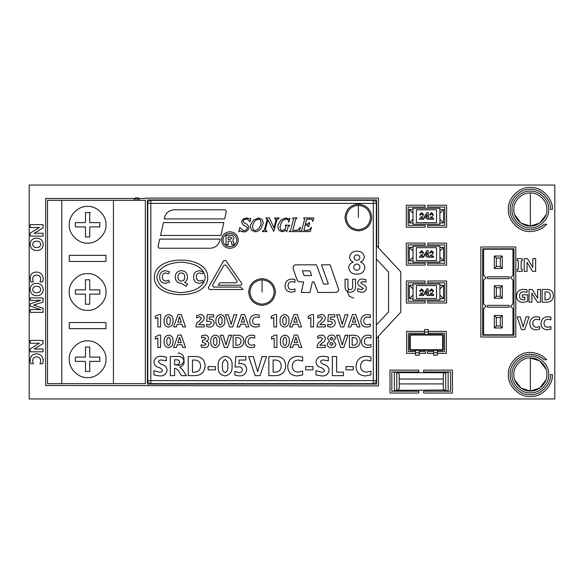 <?xml version="1.0" encoding="UTF-8"?>
<svg xmlns="http://www.w3.org/2000/svg" width="584" height="584" viewBox="0 0 584 584"><rect width="100%" height="100%" fill="white"/><g stroke="black" fill="none" stroke-linecap="round" stroke-linejoin="round"><path stroke-width="0.88" d="M353.648 298.11L349.327 296.322L347.538 292L348.451 288.781L347.538 292L349.327 296.322L353.648 298.11M178.062 353.116C185.938 352.78 185.938 365.672 178.062 365.343M205.239 277.385C203.977 268.275 195.91 263.187 181.04 262.121C166.163 263.187 158.096 268.275 156.833 277.385C158.096 286.488 166.163 291.577 181.04 292.65C195.91 291.577 203.977 286.488 205.239 277.385M154.395 277.385C153.585 300.424 208.495 300.424 207.685 277.385C208.495 254.339 153.585 254.339 154.395 277.385M330.873 292.474L336.603 292.299L338.216 291.124L338.72 289.591L330.121 264.778L321.499 264.8L328.339 283.868L327.704 284.072L323.536 284.043L316.477 264.815L295.117 264.851L293.285 266.187L293.183 269.1L297.475 280.824L298.709 281.671L303.622 281.984L301.264 292.46L309.973 292.46L312.345 281.955L314.002 281.868L317.995 292.453L330.873 292.474M544.135 359.781C540.229 356.225 535.63 354.415 530.352 354.342C535.63 354.415 540.229 356.225 544.135 359.781L546.697 359.781C542.273 355.057 536.827 352.627 530.352 352.502C519.468 351.524 507.365 363.62 508.35 374.505C507.365 385.396 519.468 397.492 530.352 396.507C541.237 397.492 553.34 385.396 552.354 374.505L550.522 374.505C551.42 384.484 540.331 395.58 530.352 394.674C540.331 395.58 551.42 384.484 550.522 374.505M530.352 352.502C519.468 351.524 507.365 363.62 508.35 374.505C507.365 385.396 519.468 397.492 530.352 396.507M530.352 354.342C520.373 353.437 509.284 364.526 510.182 374.505C509.284 384.484 520.373 395.58 530.352 394.674M530.352 231.498C536.827 231.373 542.273 228.943 546.697 224.219L544.135 224.219C540.229 227.775 535.63 229.585 530.352 229.658C520.373 230.563 509.284 219.474 510.182 209.495C509.284 199.516 520.373 188.42 530.352 189.326C540.331 188.42 551.42 199.516 550.522 209.495L552.354 209.495C553.34 198.604 541.237 186.508 530.352 187.493C519.468 186.508 507.365 198.604 508.35 209.495C507.365 220.38 519.468 232.476 530.352 231.498C519.468 232.476 507.365 220.38 508.35 209.495C507.365 198.604 519.468 186.508 530.352 187.493M530.352 189.326C540.331 188.42 551.42 199.516 550.522 209.495M87.607 371.453L89.746 371.453L89.746 361.365L99.828 361.365L99.828 357.087L89.746 357.087L89.746 347.005L85.468 347.005L85.468 357.087L75.387 357.087L75.387 361.365L85.468 361.365L85.468 371.453L87.607 371.453L85.468 371.453L85.468 361.365L75.387 361.365L75.387 357.087L85.468 357.087L85.468 347.005M87.607 377.563C96.681 378.381 106.763 368.3 105.945 359.226C106.763 350.159 96.681 340.07 87.607 340.895C78.533 340.07 68.452 350.159 69.27 359.226C68.452 368.3 78.533 378.381 87.607 377.563C96.681 378.381 106.763 368.3 105.945 359.226C106.763 350.159 96.681 340.07 87.607 340.895C78.533 340.07 68.452 350.159 69.27 359.226C68.452 368.3 78.533 378.381 87.607 377.563M87.607 236.994L89.746 236.994L89.746 226.913L99.828 226.913L99.828 222.635L89.746 222.635L89.746 212.547L85.468 212.547L85.468 222.635L75.387 222.635L75.387 226.913L85.468 226.913L85.468 236.994L87.607 236.994L85.468 236.994L85.468 226.913L75.387 226.913L75.387 222.635L85.468 222.635L85.468 212.547M87.607 243.105C96.681 243.929 106.763 233.841 105.945 224.774C106.763 215.7 96.681 205.619 87.607 206.437C78.533 205.619 68.452 215.7 69.27 224.774C68.452 233.841 78.533 243.929 87.607 243.105C96.681 243.929 106.763 233.841 105.945 224.774C106.763 215.7 96.681 205.619 87.607 206.437C78.533 205.619 68.452 215.7 69.27 224.774C68.452 233.841 78.533 243.929 87.607 243.105M87.607 304.22L89.746 304.22L89.746 294.139L99.828 294.139L99.828 289.861L89.746 289.861L89.746 279.78L85.468 279.78L85.468 289.861L75.387 289.861L75.387 294.139L85.468 294.139L85.468 304.22L87.607 304.22L85.468 304.22L85.468 294.139L75.387 294.139L75.387 289.861L85.468 289.861L85.468 279.78M87.607 310.338C96.681 311.155 106.763 301.074 105.945 292C106.763 282.926 96.681 272.845 87.607 273.662C78.533 272.845 68.452 282.926 69.27 292C68.452 301.074 78.533 311.155 87.607 310.338C96.681 311.155 106.763 301.074 105.945 292C106.763 282.926 96.681 272.845 87.607 273.662C78.533 272.845 68.452 282.926 69.27 292C68.452 301.074 78.533 311.155 87.607 310.338M545.916 369.015L539.653 360.875L530.352 358.007C538.521 357.269 547.595 366.343 546.858 374.505C547.595 382.673 538.521 391.747 530.352 391.01L539.653 388.141L545.916 380.001M514.796 214.985L521.059 223.124L530.352 225.993C522.191 226.731 513.117 217.657 513.854 209.495C513.117 201.327 522.191 192.253 530.352 192.99C538.521 192.253 547.595 201.327 546.858 209.495C547.595 217.657 538.521 226.731 530.352 225.993L539.653 223.124L545.916 214.985M530.352 227.826C539.426 228.651 549.507 218.562 548.69 209.495C549.507 200.422 539.426 190.34 530.352 191.158C521.286 190.34 511.197 200.422 512.022 209.495C511.197 218.562 521.286 228.651 530.352 227.826M530.352 392.842C539.426 393.66 549.507 383.579 548.69 374.505C549.507 365.438 539.426 355.349 530.352 356.174C521.286 355.349 511.197 365.438 512.022 374.505C511.197 383.579 521.286 393.66 530.352 392.842M32.646 278.889L33.317 281.955L30.799 281.955L30.127 278.32C30.331 274.341 32.419 272.246 36.405 272.042C40.661 272.305 42.939 274.568 43.231 278.816L42.727 281.955L40.033 281.955L40.705 279.05C40.53 276.509 39.164 275.181 36.602 275.064C34.127 275.166 32.806 276.436 32.646 278.889C32.806 276.436 34.127 275.166 36.602 275.064M43.231 289.657C42.887 293.555 40.734 295.577 36.77 295.73C32.689 295.562 30.47 293.475 30.127 289.452C30.441 285.554 32.573 283.495 36.515 283.298C40.654 283.459 42.887 285.583 43.231 289.657C42.887 293.555 40.734 295.577 36.77 295.73C32.689 295.562 30.47 293.475 30.127 289.452C30.441 285.554 32.573 283.495 36.515 283.298C40.654 283.459 42.887 285.583 43.231 289.657M537.623 289.467L540.477 289.467L540.477 302.235L537.455 302.235L531.871 293.153L531.907 302.235L529.053 302.235L529.053 289.467L532.243 289.467L537.652 298.285L537.623 289.467M522.351 294.847L527.724 294.847L527.724 301.278L523.089 302.402C518.935 302.278 516.731 300.161 516.468 296.051C516.811 291.752 519.161 289.496 523.505 289.299L527.053 289.803L527.053 292.328L523.483 291.825C520.95 292.007 519.621 293.372 519.497 295.92C519.548 298.395 520.789 299.716 523.235 299.884L524.87 299.599L524.87 297.198L522.351 297.198L522.351 294.847M376.337 338.45L400.785 312.17L400.785 271.83L376.337 245.55M378.534 336.092L378.534 385.9L45.698 385.506L45.698 198.494L134.437 198.494L45.698 198.494M145.569 198.494L139.094 198.494L145.569 198.494L145.569 198.1L378.534 198.1L378.534 247.908M427.802 243.105L446.621 243.105L446.621 265.107L427.736 265.107L427.736 263.274L444.789 263.274L444.789 244.937L427.802 244.937L427.802 243.105M408.121 207.043L408.121 225.38L425.174 225.38L425.174 227.22L406.289 227.22L406.289 205.21L425.108 205.21L425.108 207.043L408.121 207.043M418.757 370.139L389.995 370.139L389.995 393.039L418.757 393.039L418.757 391.207L391.827 391.207L391.827 371.971L418.757 371.971L418.757 370.139M423.648 370.139L423.648 371.971L450.585 371.971L450.585 391.207L423.648 391.207L423.648 393.039L452.417 393.039L452.417 370.139L423.648 370.139M446.322 331.391L428.291 331.391L446.322 331.391L446.322 353.393L437.358 353.393L446.322 353.393M427.437 353.393L433.693 353.393L427.437 353.393L427.437 351.561L433.693 351.561L427.437 351.561M425.481 351.561L419.224 351.561L425.481 351.561L425.481 353.393L419.224 353.393L425.481 353.393M406.595 353.393L415.553 353.393L406.595 353.393L406.595 331.391L424.619 331.391L406.595 331.391M480.814 246.988L515.796 246.988L515.796 337.012L480.814 337.012L480.814 246.988M427.802 207.043L444.789 207.043L444.789 225.38L427.736 225.38L427.736 227.22L446.621 227.22L446.621 205.21L427.802 205.21L427.802 207.043M413.012 222.942L409.34 222.942L413.012 219.27M413.012 209.495L409.34 209.495L409.34 222.942M439.898 209.495L443.57 209.495L443.57 222.942L439.898 219.27M439.898 222.942L443.57 222.942M554.8 398.952L554.8 185.048L29.2 185.048L29.2 398.952L554.8 398.952M413.012 285.277L409.34 285.277L409.34 298.723L413.012 295.059M439.898 285.277L443.57 285.277L443.57 298.723L439.898 295.059M439.898 298.723L443.57 298.723M413.012 298.723L409.34 298.723M439.898 247.382L443.57 247.382L443.57 260.829L439.898 260.829M413.012 260.829L409.34 260.829L413.012 257.164M413.012 247.382L409.34 247.382L409.34 260.829M445.709 390.747L443.979 390.032L443.263 388.302C444.074 390.251 444.891 391.061 445.709 390.747L448.154 390.747L448.154 372.417L445.709 372.417L445.709 390.747M444.475 390.411L443.979 390.032L398.04 390.309M398.434 390.032L394.368 390.645L394.368 372.307L396.813 372.307L398.427 372.921L399.259 374.753C398.449 372.811 397.631 371.993 396.813 372.307L396.813 390.645C397.624 390.959 398.441 390.149 399.259 388.199L398.434 390.032M398.047 372.643L444.475 372.745M444.22 372.921L445.709 372.417C444.899 372.096 444.081 372.913 443.263 374.855L444.22 372.921M406.289 243.105L406.289 265.107L425.174 265.107L425.174 263.274L408.121 263.274L408.121 244.937L425.108 244.937L425.108 243.105L406.289 243.105M444.789 282.831L444.789 301.169L427.736 301.169L427.736 303.001L446.621 303.001L446.621 280.999L427.802 280.999L427.802 282.831L444.789 282.831M406.289 280.999L406.289 303.001L425.174 303.001L425.174 301.169L408.121 301.169L408.121 282.831L425.108 282.831L425.108 280.999L406.289 280.999M553.398 295.694C553.106 299.877 550.851 302.052 546.639 302.235L542.142 302.235L542.142 289.467L546.639 289.467C550.924 289.423 553.179 291.496 553.398 295.694C553.106 299.877 550.851 302.052 546.639 302.235M517.322 260.814L517.322 258.632L522.198 258.632L522.198 260.814L521.191 260.814L521.191 269.209L522.198 269.209L522.198 271.399L517.322 271.399L517.322 269.209L518.337 269.209L518.337 260.814L517.322 260.814M532.783 258.632L535.637 258.632L535.637 271.399L532.615 271.399L527.031 262.311L527.067 271.399L524.213 271.399L524.213 258.632L527.403 258.632L532.812 267.443L532.783 258.632M523.468 325.726L526.096 316.871L529.082 316.871L524.717 329.646L521.476 329.646L517.154 316.871L520.235 316.871L523.14 327.033L523.468 325.726M536.608 327.288L539.667 326.617L539.667 329.135L536.032 329.814C532.053 329.61 529.965 327.514 529.754 323.529C530.024 319.273 532.279 316.995 536.528 316.703L539.667 317.214L539.667 319.901L536.769 319.229C534.221 319.404 532.893 320.769 532.783 323.332C532.878 325.806 534.156 327.128 536.608 327.288C534.156 327.128 532.878 325.806 532.783 323.332M547.865 327.288L550.924 326.617L550.924 329.135L547.288 329.814C543.31 329.61 541.222 327.514 541.01 323.529C541.28 319.273 543.536 316.995 547.785 316.703L550.924 317.214L550.924 319.901L548.018 319.229C545.478 319.404 544.149 320.769 544.04 323.332C544.135 325.806 545.412 327.128 547.865 327.288C545.412 327.128 544.135 325.806 544.04 323.332M32.646 360.708L33.317 363.766L30.799 363.766L30.127 360.131C30.331 356.152 32.419 354.065 36.405 353.853C40.661 354.123 42.939 356.379 43.231 360.627L42.727 363.766L40.033 363.766L40.705 360.861C40.53 358.32 39.164 356.992 36.602 356.882C34.127 356.977 32.806 358.255 32.646 360.708C32.806 358.255 34.127 356.977 36.602 356.882M43.063 348.984L43.063 351.838L30.295 351.838L30.295 348.816L39.376 343.239L30.295 343.275L30.295 340.414L43.063 340.414L43.063 343.611L34.244 349.02L43.063 348.984M43.063 308.286L43.063 312.36L30.295 312.36L30.295 309.505L40.705 309.608L30.295 306.162L30.295 303.826L40.705 300.315L30.295 300.432L30.295 297.913L43.063 297.913L43.063 302.096L33.653 305.096L43.063 308.286M43.231 244.47C42.887 248.368 40.734 250.39 36.77 250.536C32.689 250.375 30.47 248.28 30.127 244.265C30.441 240.36 32.573 238.308 36.515 238.104C40.654 238.272 42.887 240.389 43.231 244.47C42.887 248.368 40.734 250.39 36.77 250.536C32.689 250.375 30.47 248.28 30.127 244.265C30.441 240.36 32.573 238.308 36.515 238.104C40.654 238.272 42.887 240.389 43.231 244.47M43.063 233.235L43.063 236.089L30.295 236.089L30.295 233.067L39.376 227.483L30.295 227.519L30.295 224.665L43.063 224.665L43.063 227.855L34.244 233.264L43.063 233.235M220.11 239.104L159.724 239.104L158.008 246.74L159.198 248.237L210.233 248.237C215.167 247.879 218.35 245.338 219.774 240.601L220.11 239.104M164.6 217.431L164.265 218.927L224.65 218.927L226.373 211.291L225.176 209.802L174.142 209.802C169.207 210.152 166.031 212.693 164.6 217.431M160.549 235.44L220.934 235.44L223.825 222.592L163.44 222.592L160.549 235.44M274.575 218.504L274.648 217.941L279.013 217.941L278.926 218.504L277.05 219.197L273.706 231.432L267.91 219.723L265.318 229.906L265.676 230.643L266.881 231.008L266.779 231.6L262.413 231.6L262.523 231.008L264.391 229.935L267.246 219.321L265.888 218.496L265.961 217.941L269.355 217.941L274.005 227.891L276.115 219.372L274.575 218.504M303.753 218.496L303.833 217.941L313.798 217.941L312.805 221.453L312.046 219.453L310.177 219.036L306.688 219.307L305.344 224.132L308.315 223.979L308.951 222.752L309.688 222.752L308.71 226.592L308.023 226.592L307.52 225.227L305.096 225.227L303.914 230.505L309.177 230.008L311.52 227.191L310.228 231.6L300.286 231.6L301.775 230.096L304.629 219.321L303.753 218.496L304.629 219.321M247.258 217.963L249.426 218.942L250.755 218.394L250.04 221.84L247.025 218.869L246.251 218.774L244.148 219.569L243.119 221.482L244.404 223.008L247.302 224.387L248.945 227.088L248.755 228.359C247.893 230.68 246.214 231.877 243.718 231.957L240.287 230.855L238.746 231.782L239.754 227.556L243.616 230.87L245.959 230.191L247.448 228.161L246.076 226.38L243.265 225.001L241.659 222.329L241.9 220.956L243.791 218.657L247.258 217.963L249.426 218.942M221.489 240.046C222 234.987 224.803 232.22 229.884 231.76C234.965 232.22 237.768 234.994 238.279 240.061C237.761 245.119 234.958 247.879 229.884 248.339C224.803 247.879 222 245.112 221.489 240.046M242.988 289.511L240.652 287.065L213.583 287.065L212.525 285.24L223.935 265.187L226.001 265.092L236.973 280.846C237.374 281.875 237.046 282.517 235.972 282.766L219.898 282.766L218.19 285.211L240.652 285.211C241.725 284.963 242.061 284.32 241.652 283.291L225.796 260.515L223.73 260.61L208.32 287.686L209.379 289.511L242.988 289.511M206.13 341.268C207.787 341.494 208.692 342.414 208.853 344.042C208.43 346.553 206.875 347.75 204.188 347.641L201.137 347.042L201.137 344.75L203.969 345.553L206.123 344.034L203.524 342.494L202.422 342.494L202.422 340.246L203.451 340.246L205.802 338.669L203.984 337.187L201.619 337.99L201.619 335.756L204.597 335.099C206.867 335.026 208.181 336.055 208.532 338.18C208.503 339.8 207.707 340.815 206.13 341.231L206.13 341.268C207.787 341.494 208.692 342.414 208.853 344.042C208.43 346.553 206.875 347.75 204.188 347.641L201.137 347.042M215.379 335.099C218.533 335.727 219.956 337.786 219.635 341.282C219.898 344.874 218.401 346.991 215.138 347.641C211.948 347.086 210.496 345.056 210.787 341.56C210.51 337.888 212.036 335.734 215.379 335.099C218.533 335.727 219.956 337.786 219.635 341.282M251.762 345.232L254.697 344.589L254.697 346.998L251.215 347.641C247.404 347.443 245.404 345.443 245.207 341.625C245.455 337.552 247.616 335.377 251.689 335.099L254.697 335.581L254.697 338.151L251.916 337.508C249.477 337.676 248.207 338.983 248.098 341.436C248.193 343.808 249.412 345.071 251.762 345.232C249.412 345.071 248.193 343.808 248.098 341.436M271.567 336.866L275.232 335.099L276.889 335.099L276.889 347.48L274.151 347.48L274.151 338.07L271.567 339.122L271.567 336.866M285.021 335.099C288.175 335.727 289.591 337.786 289.27 341.282C289.54 344.874 288.043 346.991 284.78 347.641C281.59 347.086 280.137 345.056 280.429 341.56C280.145 337.888 281.678 335.734 285.021 335.099C288.175 335.727 289.591 337.786 289.27 341.282M368.044 345.232L370.979 344.589L370.979 346.998L367.497 347.641C363.686 347.443 361.686 345.443 361.489 341.625C361.737 337.552 363.898 335.377 367.971 335.099L370.979 335.581L370.979 338.151L368.197 337.508C365.759 337.676 364.489 338.983 364.379 341.436C364.474 343.808 365.693 345.071 368.044 345.232C365.693 345.071 364.474 343.808 364.379 341.436M155.286 316.316L158.95 314.55L160.607 314.55L160.607 326.93L157.87 326.93L157.87 317.521L155.286 318.572L155.286 316.316M168.739 314.55C171.893 315.178 173.309 317.236 172.988 320.733C173.258 324.324 171.762 326.441 168.499 327.091C165.308 326.536 163.856 324.507 164.148 321.01C163.863 317.346 165.396 315.185 168.739 314.55C171.893 315.178 173.309 317.236 172.988 320.733M360.197 341.217C359.919 345.217 357.766 347.305 353.729 347.48L349.422 347.48L349.422 335.26L353.729 335.26C357.831 335.209 359.992 337.202 360.197 341.217C359.919 345.217 357.766 347.305 353.729 347.48M325.295 338.552C325.054 340.611 323.959 342.114 322.025 343.078L319.828 345.232L325.295 345.232L325.295 347.48L317.097 347.48L317.097 346.531C317.331 344.392 318.419 342.779 320.368 341.691L322.565 338.815L320.762 337.187L317.74 338.472L317.74 336.121L321.339 335.099C323.726 335.099 325.047 336.245 325.295 338.552C325.047 336.245 323.726 335.099 321.339 335.099L317.74 336.121M179.835 367.124L182.77 370.015L186.384 375.665L181.449 375.665L178.448 370.76L175.769 368.358L174.594 368.358L174.594 375.665L170.316 375.665L170.316 356.517L177.178 356.517C181.266 356.218 183.595 357.956 184.172 361.737C183.982 364.504 182.537 366.285 179.835 367.073L179.835 367.124M208.116 366.599L215.423 366.599L215.423 369.869L208.116 369.869L208.116 366.599M225.387 356.262C230.337 357.247 232.556 360.474 232.052 365.956C232.476 371.577 230.125 374.899 225.015 375.921C220.015 375.045 217.737 371.869 218.19 366.394C217.752 360.642 220.153 357.269 225.387 356.262C230.337 357.247 232.556 360.474 232.052 365.956M298.015 372.139L302.614 371.132L302.614 374.913L297.161 375.921C291.19 375.614 288.051 372.475 287.744 366.497C288.138 360.109 291.526 356.7 297.906 356.262L302.614 357.021L302.614 361.051L298.256 360.043C294.445 360.306 292.453 362.357 292.277 366.197C292.431 369.913 294.336 371.891 298.015 372.139C294.336 371.891 292.431 369.913 292.277 366.197M366.307 372.139L370.906 371.132L370.906 374.913L365.453 375.921C359.481 375.614 356.342 372.475 356.036 366.497C356.43 360.109 359.817 356.7 366.197 356.262L370.906 357.021L370.906 361.051L366.548 360.043C362.737 360.306 360.744 362.357 360.569 366.197C360.715 369.913 362.627 371.891 366.307 372.139C362.627 371.891 360.715 369.913 360.569 366.197M155.286 336.866L158.95 335.099L160.607 335.099L160.607 347.48L157.87 347.48L157.87 338.07L155.286 339.122L155.286 336.866M168.739 335.099C171.893 335.727 173.309 337.786 172.988 341.282C173.258 344.874 171.762 346.991 168.499 347.641C165.308 347.086 163.856 345.056 164.148 341.56C163.863 337.888 165.396 335.734 168.739 335.099C171.893 335.727 173.309 337.786 172.988 341.282M345.954 366.599L353.262 366.599L353.262 369.869L345.954 369.869L345.954 366.599M336.632 372.139L343.436 372.139L343.436 375.665L332.347 375.665L332.347 356.517L336.632 356.517L336.632 372.139M329.069 370.249C328.391 374.3 325.85 376.191 321.448 375.921L315.966 374.913L315.966 370.628L321.273 372.139C322.813 372.337 323.901 371.833 324.536 370.636C323.791 368.942 322.412 367.869 320.397 367.409C317.696 366.482 316.221 364.65 315.966 361.912C316.689 357.941 319.207 356.065 323.514 356.262L328.317 357.021L328.317 360.803L323.74 360.043C322.222 359.868 321.142 360.372 320.507 361.554C321.134 363.065 322.339 364.036 324.113 364.452C327.098 365.365 328.755 367.292 329.069 370.249C328.391 374.3 325.85 376.191 321.448 375.921M305.636 366.599L312.944 366.599L312.944 369.869L305.636 369.869L305.636 366.599M231.461 323.178L233.98 314.71L236.841 314.71L232.658 326.93L229.556 326.93L225.424 314.71L228.373 314.71L231.147 324.434L231.461 323.178M241.389 314.55L244.616 314.55L248.901 326.93L246.171 326.93L245.302 324.2L240.586 324.2L239.739 326.93L237.002 326.93L241.389 314.55M342.596 323.178L345.115 314.71L347.976 314.71L343.793 326.93L340.691 326.93L336.559 314.71L339.508 314.71L342.282 324.434L342.596 323.178M352.524 314.55L355.751 314.55L360.036 326.93L357.306 326.93L356.437 324.2L351.721 324.2L350.874 326.93L348.137 326.93L352.524 314.55M167.039 370.249C166.352 374.3 163.812 376.191 159.417 375.921L153.935 374.913L153.935 370.628L159.235 372.139C160.775 372.337 161.87 371.833 162.498 370.636C161.761 368.942 160.381 367.869 158.366 367.409C155.665 366.482 154.183 364.65 153.935 361.912C154.658 357.941 157.176 356.065 161.483 356.262L166.279 357.021L166.279 360.803L161.71 360.043C160.184 359.868 159.103 360.372 158.468 361.554C159.103 363.065 160.301 364.036 162.075 364.452C165.068 365.365 166.717 367.292 167.039 370.249C166.352 374.3 163.812 376.191 159.417 375.921M293.986 314.55L297.205 314.55L301.497 326.93L298.76 326.93L297.898 324.2L293.183 324.2L292.328 326.93L289.591 326.93L293.986 314.55M308.235 316.316L311.9 314.55L313.557 314.55L313.557 326.93L310.827 326.93L310.827 317.521L308.235 318.572L308.235 316.316M325.295 318.003C325.054 320.061 323.959 321.565 322.025 322.529L319.828 324.682L325.295 324.682L325.295 326.93L317.097 326.93L317.097 325.981C317.331 323.843 318.419 322.229 320.368 321.142L322.565 318.265L320.762 316.637L317.74 317.922L317.74 315.572L321.339 314.55C323.726 314.55 325.047 315.696 325.295 318.003C325.047 315.696 323.726 314.55 321.339 314.55L317.74 315.572M335.267 322.879C334.99 325.624 333.442 327.033 330.632 327.091L327.712 326.551L327.712 324.2L330.318 325.003L332.537 323.12C332.311 321.791 331.464 321.185 330.018 321.302L327.872 321.448L328.332 314.71L334.785 314.71L334.785 316.959L330.456 316.959L330.281 319.266L331.383 319.214C333.8 319.273 335.092 320.499 335.267 322.879M367.402 324.682L370.329 324.04L370.329 326.449L366.854 327.091C363.044 326.901 361.043 324.894 360.846 321.076C361.094 317.002 363.255 314.827 367.329 314.55L370.329 315.031L370.329 317.601L367.555 316.959C365.117 317.127 363.847 318.441 363.737 320.886C363.832 323.259 365.051 324.522 367.402 324.682C365.051 324.522 363.832 323.259 363.737 320.886M284.7 314.55C287.854 315.178 289.27 317.236 288.949 320.733C289.219 324.324 287.722 326.441 284.459 327.091C281.269 326.536 279.816 324.507 280.108 321.01C279.824 317.346 281.357 315.185 284.7 314.55C287.854 315.178 289.27 317.236 288.949 320.733M271.246 316.316L274.911 314.55L276.568 314.55L276.568 326.93L273.83 326.93L273.83 317.521L271.246 318.572L271.246 316.316M256.267 324.682L259.194 324.04L259.194 326.449L255.719 327.091C251.908 326.901 249.908 324.894 249.711 321.076C249.959 317.002 252.12 314.827 256.193 314.55L259.194 315.031L259.194 317.601L256.42 316.959C253.982 317.127 252.711 318.441 252.602 320.886C252.697 323.259 253.916 324.522 256.267 324.682C253.916 324.522 252.697 323.259 252.602 320.886M220.526 314.55C223.679 315.178 225.103 317.236 224.782 320.733C225.044 324.324 223.548 326.441 220.285 327.091C217.095 326.536 215.642 324.507 215.934 321.01C215.657 317.346 217.182 315.185 220.526 314.55C223.679 315.178 225.103 317.236 224.782 320.733M214.167 322.879C213.883 325.624 212.342 327.033 209.525 327.091L206.605 326.551L206.605 324.2L209.211 325.003L211.43 323.12C211.204 321.791 210.364 321.185 208.911 321.302L206.765 321.448L207.225 314.71L213.678 314.71L213.678 316.959L209.349 316.959L209.181 319.266L210.276 319.214C212.693 319.273 213.985 320.499 214.167 322.879M204.196 318.003C203.947 320.061 202.852 321.565 200.918 322.529L198.721 324.682L204.196 324.682L204.196 326.93L195.99 326.93L195.99 325.981C196.224 323.843 197.312 322.229 199.261 321.142L201.458 318.265L199.655 316.637L196.633 317.922L196.633 315.572L200.232 314.55C202.619 314.55 203.94 315.696 204.196 318.003C203.94 315.696 202.619 314.55 200.232 314.55L196.633 315.572M178.025 335.099L181.244 335.099L185.537 347.48L182.799 347.48L181.938 344.75L177.222 344.75L176.368 347.48L173.63 347.48L178.025 335.099M285.729 365.854C285.291 372.125 281.911 375.395 275.59 375.665L268.844 375.665L268.844 356.517L275.59 356.517C282.021 356.444 285.401 359.554 285.729 365.854C285.291 372.125 281.911 375.395 275.59 375.665M258.15 369.789L262.092 356.517L266.574 356.517L260.019 375.665L255.164 375.665L248.682 356.517L253.303 356.517L257.661 371.752L258.15 369.789M246.667 369.314C246.229 373.621 243.813 375.826 239.396 375.921L234.826 375.074L234.826 371.387L238.914 372.643C240.988 372.665 242.148 371.679 242.382 369.694C242.024 367.613 240.71 366.664 238.433 366.847L235.075 367.073L235.797 356.517L245.915 356.517L245.915 360.043L239.119 360.043L238.856 363.657L240.579 363.569C244.36 363.671 246.39 365.584 246.667 369.314M205.086 365.854C204.656 372.125 201.276 375.395 194.947 375.665L188.209 375.665L188.209 356.517L194.947 356.517C201.385 356.444 204.758 359.554 205.086 365.854C204.656 372.125 201.276 375.395 194.947 375.665M333.493 341.027L335.917 344.151C335.486 346.516 334.012 347.677 331.493 347.641C328.982 347.677 327.507 346.524 327.069 344.173L329.544 341.085L327.551 338.326C327.938 336.172 329.274 335.099 331.559 335.099C333.844 335.085 335.187 336.15 335.596 338.289L333.493 341.027L335.917 344.151C335.486 346.516 334.012 347.677 331.493 347.641C328.982 347.677 327.507 346.524 327.069 344.173L329.544 341.085M342.596 343.728L345.115 335.26L347.976 335.26L343.793 347.48L340.691 347.48L336.559 335.26L339.508 335.26L342.282 344.983L342.596 343.728M178.025 314.55L181.244 314.55L185.537 326.93L182.799 326.93L181.938 324.2L177.222 324.2L176.368 326.93L173.63 326.93L178.025 314.55M294.307 335.099L297.526 335.099L301.818 347.48L299.081 347.48L298.22 344.75L293.504 344.75L292.65 347.48L289.912 347.48L294.307 335.099M243.915 341.217C243.637 345.217 241.484 347.305 237.447 347.48L233.14 347.48L233.14 335.26L237.447 335.26C241.55 335.209 243.711 337.202 243.915 341.217C243.637 345.217 241.484 347.305 237.447 347.48M226.315 343.728L228.833 335.26L231.695 335.26L227.512 347.48L224.409 347.48L220.278 335.26L223.227 335.26L226.001 344.983L226.315 343.728M360.459 262.019C363.219 262.961 364.693 264.866 364.891 267.735C364.109 272.049 361.416 274.173 356.802 274.108C352.21 274.181 349.517 272.064 348.721 267.771C348.94 264.895 350.451 263.012 353.247 262.121C351.021 261.128 349.809 259.449 349.597 257.077C350.305 253.142 352.751 251.171 356.926 251.178C361.109 251.149 363.562 253.098 364.299 257.018C364.029 259.406 362.752 261.07 360.459 262.019C363.219 262.961 364.693 264.866 364.891 267.735C364.109 272.049 361.416 274.173 356.802 274.108C352.21 274.181 349.517 272.064 348.721 267.771C348.94 264.895 350.451 263.012 353.247 262.121M366.416 288.387C365.956 291.087 364.263 292.35 361.328 292.168L357.678 291.496L357.678 288.642L361.211 289.649L363.387 288.642L360.627 286.496C358.832 285.875 357.846 284.656 357.678 282.831C358.16 280.181 359.839 278.926 362.708 279.064L365.912 279.568L365.912 282.087L362.861 281.583L360.7 282.59L363.102 284.525C365.102 285.131 366.204 286.416 366.416 288.387C365.956 291.087 364.263 292.35 361.328 292.168M352.634 279.232L355.495 279.232L355.495 286.437C355.532 290.08 353.765 291.985 350.203 292.168C346.743 291.985 345.034 290.117 345.078 286.576L345.078 279.232L347.933 279.232L347.933 286.576C347.816 288.394 348.611 289.423 350.305 289.649C351.962 289.438 352.743 288.452 352.634 286.678L352.634 279.232M291.891 289.649L294.957 288.978L294.957 291.496L291.321 292.168C287.343 291.964 285.248 289.868 285.043 285.89C285.306 281.627 287.569 279.356 291.817 279.064L294.957 279.568L294.957 282.254L292.051 281.583C289.511 281.758 288.182 283.123 288.065 285.685C288.168 288.16 289.438 289.481 291.891 289.649C289.438 289.481 288.168 288.16 288.065 285.685M263.326 222.92L260.734 228.87C259.216 230.687 257.288 231.658 254.952 231.782L251.565 230.249L250.397 226.628L250.675 224.621L253.638 219.993L258.537 217.941L262.063 219.416L263.326 222.92L262.063 219.416M295.92 230.505L298.074 230.008L300.417 227.191L299.322 231.6L289.175 231.6L290.671 230.096L293.518 219.321L292.723 217.941L297.095 217.941L295.562 219.401L292.81 230.505L298.074 230.008L300.417 227.191M285.715 217.949L288.759 219.044L289.898 218.233L288.817 222.307C288.788 220.226 287.729 219.139 285.642 219.036L282.357 220.898L280.422 224.796L280.072 227.395L280.612 229.804L282.371 230.687L285.204 228.819L286.204 226.344L285.284 225.738L285.357 225.183L289.722 225.183L288.219 226.665L286.715 231.782L285.554 229.95L284.569 231.001L282.101 231.782L278.933 230.308L277.889 226.862L278.188 224.621L280.999 220.015L285.715 217.949L280.999 220.015M376.702 338.063L376.702 384.068L147.409 384.068L147.409 199.932L376.702 199.932L376.702 245.937M408.428 333.223L424.619 333.223L408.428 333.223L408.428 351.561L415.553 351.561L408.428 351.561M444.482 351.561L437.358 351.561L444.482 351.561L444.482 333.223L428.291 333.223L444.482 333.223M432.328 214.664L431.481 213.802L430.591 214.963L429.43 214.963L431.554 212.642L433.489 214.583L431.401 218.197L433.576 218.197L433.576 219.277L429.262 219.277L431.174 216.649M422.378 214.664L421.531 213.802L420.641 214.963L419.48 214.963L421.597 212.642L423.539 214.583L421.444 218.197L423.626 218.197L423.626 219.277L419.312 219.277L421.225 216.649M424.283 217.949L424.283 216.773L426.977 212.642L428.181 212.642L428.181 216.868L428.766 216.868L428.181 219.277L427.021 219.277L427.021 217.949L424.283 217.949M424.283 255.945L424.283 254.77L426.977 250.638L428.181 250.638L428.181 254.872L428.766 254.872L428.181 257.274L427.021 257.274L427.021 255.945L424.283 255.945M432.328 252.66L431.481 251.799L430.591 252.96L429.43 252.96L431.554 250.638L433.489 252.58L431.401 256.193L433.576 256.193L433.576 257.274L429.262 257.274L431.174 254.646M422.378 252.66L421.531 251.799L420.641 252.96L419.48 252.96L421.597 250.638L423.539 252.58L421.444 256.193L423.626 256.193L423.626 257.274L419.312 257.274L421.225 254.646M424.283 294.197L424.283 293.022L426.977 288.89L428.181 288.89L428.181 293.117L428.766 293.117L428.181 295.519L427.021 295.519L427.021 294.197L424.283 294.197M422.378 290.912L421.531 290.051L420.641 291.212L419.48 291.212L421.597 288.89L423.539 290.825L421.444 294.445L423.626 294.445L423.626 295.519L419.312 295.519L421.225 292.898M432.328 290.912L431.481 290.051L430.591 291.212L429.43 291.212L431.554 288.89L433.489 290.825L431.401 294.445L433.576 294.445L433.576 295.519L429.262 295.519L431.174 292.898M443.263 383.914L443.263 379.031L399.259 379.031L399.259 383.914L443.263 383.914L443.263 388.302M443.263 374.855L443.263 379.031M410.26 334.442L442.65 334.442L442.65 335.055L410.26 335.055L410.26 349.721L442.65 349.721L442.65 335.055L443.263 335.055L443.263 349.721L442.65 349.721L442.65 350.334L410.26 350.334L409.647 349.721L409.647 335.055L410.26 334.442L410.26 335.055L409.647 335.055M439.898 224.161L439.898 208.269L413.012 208.269L413.012 224.161L439.898 224.161M439.898 262.055L439.898 246.163L413.012 246.163L413.012 262.055L439.898 262.055M413.012 284.058L413.012 299.942L439.898 299.942L439.898 284.058L413.012 284.058M376.337 258.967L388.564 272.108L388.564 311.892L376.337 325.032M47.538 374.505L47.538 200.327L61.773 200.327L61.773 383.673L47.538 383.673L47.538 374.505M89.746 236.994L89.746 226.913L99.828 226.913L99.828 222.635L89.746 222.635L89.746 212.547L90.316 212.547L87.607 212.547M376.337 203.378L376.337 380.622L373.286 380.622L373.286 203.378L150.818 203.378L150.818 380.622L373.286 380.622L373.286 383.673L150.818 383.673L150.818 380.622L147.767 380.622L147.767 203.378C147.956 201.538 148.978 200.516 150.818 200.327L373.286 200.327C375.125 200.516 376.147 201.538 376.337 203.378L373.286 203.378L373.286 200.327M145.321 200.327L145.321 383.673L113.442 383.673L113.442 200.327L145.321 200.327M113.442 200.327L61.773 200.327M61.773 383.673L113.442 383.673M69.27 255.332L69.27 261.442L105.945 261.442L105.945 255.332L69.27 255.332M69.27 322.558L69.27 328.668L105.945 328.668L105.945 322.558L69.27 322.558M139.211 200.327L139.094 198.494L138.109 197.881L135.422 197.881L134.32 198.983L134.32 200.327M514.796 380.001L521.059 388.141L530.352 391.01C522.191 391.747 513.117 382.673 513.854 374.505C513.117 366.343 522.191 357.269 530.352 358.007L530.352 391.01M89.746 371.453L89.746 361.365L99.828 361.365L99.828 357.087L89.746 357.087L89.746 347.005L87.607 347.005M89.746 304.22L89.746 294.139L99.828 294.139L99.828 289.861L89.746 289.861L89.746 279.78L87.607 279.78M416.37 298.417L436.54 298.417L436.54 285.583L416.37 285.583L416.37 298.417M436.54 247.689L416.37 247.689L416.37 260.522L436.54 260.522L436.54 247.689M416.37 209.802L416.37 222.635L436.54 222.635L436.54 209.802L416.37 209.802M443.57 209.495L439.898 213.16M409.34 209.495L413.012 213.16M409.34 247.382L413.012 251.054M439.898 257.164L443.57 260.829M439.898 251.054L443.57 247.382M443.57 285.277L439.898 288.941M409.34 285.277L413.012 288.941M433.693 350.334L433.693 352.78L437.358 352.78L437.358 355.225L433.693 355.225L433.693 352.78M437.358 352.78L437.358 350.334M415.553 350.334L415.553 352.78L419.224 352.78L419.224 355.225L415.553 355.225L415.553 352.78M419.224 352.78L419.224 350.334M428.291 334.442L428.291 332.004L424.619 332.004L424.619 329.558L428.291 329.558L428.291 332.004M424.619 332.004L424.619 334.442M443.263 335.055L442.65 334.442M442.65 350.334L443.263 349.721M399.259 388.199L399.259 383.914M399.259 379.031L399.259 374.753M421.531 290.051L420.641 291.212M425.59 293.117L427.021 293.117L427.021 290.912L425.59 293.117M431.481 290.051L430.591 291.212M431.481 251.799L430.591 252.96M425.59 254.872L427.021 254.872L427.021 252.668L425.59 254.872M421.531 251.799L420.641 252.96M421.531 213.802L420.641 214.963M431.481 213.802L430.591 214.963M425.59 216.868L427.021 216.868L427.021 214.671L425.59 216.868M134.32 198.983L134.437 198.494L134.32 198.983L139.211 198.983M544.135 224.219C540.229 227.775 535.63 229.585 530.352 229.658M482.647 248.821L482.647 335.179L513.964 335.179L513.964 248.821L482.647 248.821M496.334 317.513L496.334 325.974L500.276 325.974L500.276 317.513L496.334 317.513L494.334 315.506L502.276 315.506L502.276 327.974L494.334 327.974L496.334 325.974M496.334 287.766L496.334 296.234L500.276 296.234L500.276 287.766L496.334 287.766L494.334 285.766L502.276 285.766L502.276 298.234L494.334 298.234L496.334 296.234M500.276 266.486L500.276 258.026L496.334 258.026L496.334 266.486L500.276 266.486L502.276 268.494L494.334 268.494L496.334 266.486M500.276 325.974L502.276 327.974M502.276 315.506L500.276 317.513M494.334 327.974L494.334 315.506M500.276 296.234L502.276 298.234M502.276 285.766L500.276 287.766M494.334 298.234L494.334 285.766M496.334 258.026L494.334 256.026L502.276 256.026L502.276 268.494M502.276 256.026L500.276 258.026M494.334 268.494L494.334 256.026M487.501 305.344L487.501 307.177L509.117 307.177L509.117 305.344L487.501 305.344M487.501 276.823L487.501 278.656L509.117 278.656L509.117 276.823L487.501 276.823M483.64 334.778L512.978 334.778L512.978 308.702L510.533 306.257L512.978 303.819L512.978 280.181L510.533 277.743L512.978 275.298L512.978 249.222L483.64 249.222L483.64 275.298L486.085 277.743L483.64 280.181L483.64 303.819L486.085 306.257L483.64 308.702L483.64 334.778M516.468 296.051C516.811 291.752 519.161 289.496 523.505 289.299M523.235 299.884L524.87 299.599M546.39 291.825L544.996 291.825L544.996 299.884L546.405 299.884C548.975 299.716 550.296 298.329 550.369 295.723C550.245 293.212 548.916 291.912 546.39 291.825M522.884 325.762L523.14 327.033M539.667 329.135L536.032 329.814M550.924 329.135L547.288 329.814M373.286 383.673C375.125 383.484 376.147 382.462 376.337 380.622M147.767 380.622C147.956 382.462 148.978 383.484 150.818 383.673M159.235 372.139C160.775 372.337 161.87 371.833 162.498 370.636M158.366 367.409C155.665 366.482 154.183 364.65 153.935 361.912M161.483 356.262L166.279 357.021M161.71 360.043C160.184 359.868 159.103 360.372 158.468 361.554M295.489 316.798L293.832 322.105L297.234 322.105L295.555 316.798L295.263 317.886M320.368 321.142L322.565 318.265M320.762 316.637L317.74 317.922M332.537 323.12C332.311 321.791 331.464 321.185 330.018 321.302M370.329 326.449L366.854 327.091M354.035 316.798L352.378 322.105L355.78 322.105L354.101 316.798L353.802 317.886M342.041 323.215L342.282 324.434M284.547 325.003C285.956 324.135 286.51 322.74 286.218 320.82C286.51 318.908 285.963 317.521 284.583 316.637C283.116 317.521 282.539 318.959 282.839 320.944C282.554 322.842 283.123 324.2 284.547 325.003C285.956 324.135 286.51 322.74 286.218 320.82C286.51 318.908 285.963 317.521 284.583 316.637C283.116 317.521 282.539 318.959 282.839 320.944M259.194 326.449L255.719 327.091M242.9 316.798L241.243 322.105L244.645 322.105L242.966 316.798L242.667 317.886M230.906 323.215L231.147 324.434M220.372 325.003C221.781 324.135 222.336 322.74 222.044 320.82C222.336 318.908 221.789 317.521 220.409 316.637C218.949 317.521 218.365 318.959 218.664 320.944C218.379 322.842 218.949 324.2 220.372 325.003C221.781 324.135 222.336 322.74 222.044 320.82C222.336 318.908 221.789 317.521 220.409 316.637C218.949 317.521 218.365 318.959 218.664 320.944M211.43 323.12C211.204 321.791 210.364 321.185 208.911 321.302M199.261 321.142L201.458 318.265M199.655 316.637L196.633 317.922M321.273 372.139C322.813 372.337 323.901 371.833 324.536 370.636M320.397 367.409C317.696 366.482 316.221 364.65 315.966 361.912M323.514 356.262L328.317 357.021M323.74 360.043C322.222 359.868 321.142 360.372 320.507 361.554M179.529 337.348L177.872 342.655L181.274 342.655L179.595 337.348L179.303 338.435M168.586 345.553C169.995 344.684 170.55 343.29 170.258 341.37C170.55 339.457 170.002 338.063 168.623 337.187C167.155 338.07 166.579 339.508 166.878 341.494C166.593 343.392 167.163 344.75 168.586 345.553C169.995 344.684 170.55 343.29 170.258 341.37C170.55 339.457 170.002 338.063 168.623 337.187C167.155 338.07 166.579 339.508 166.878 341.494M370.906 374.913L365.453 375.921M302.614 374.913L297.161 375.921M275.217 360.043L273.129 360.043L273.129 372.139L275.247 372.139C279.101 371.884 281.079 369.803 281.189 365.898C280.999 362.131 279.006 360.175 275.217 360.043M257.274 369.847L257.661 371.752M242.382 369.694C242.024 367.613 240.71 366.664 238.433 366.847M225.154 372.643C227.358 371.285 228.227 369.103 227.767 366.095C228.227 363.102 227.373 360.919 225.212 359.54C222.913 360.919 222 363.168 222.475 366.292C222.029 369.263 222.92 371.387 225.154 372.643C227.358 371.285 228.227 369.103 227.767 366.095C228.227 363.102 227.373 360.919 225.212 359.54C222.913 360.919 222 363.168 222.475 366.292M194.582 360.043L192.486 360.043L192.486 372.139L194.611 372.139C198.458 371.884 200.443 369.803 200.553 365.898C200.356 362.131 198.37 360.175 194.582 360.043M178.448 370.76L175.769 368.358M177.178 356.517C181.266 356.218 183.595 357.956 184.172 361.737M176.499 365.088L178.77 364.292L179.638 362.284C179.449 360.532 178.434 359.7 176.58 359.795L174.594 359.795L174.594 365.088L178.77 364.292M320.368 341.691L322.565 338.815M320.762 337.187L317.74 338.472M327.551 338.326C327.938 336.172 329.274 335.099 331.559 335.099M333.179 338.654L331.566 337.187L329.96 338.654L331.566 340.107L333.179 338.654L331.566 337.187L329.96 338.654L331.566 340.107L333.179 338.654M333.179 343.859L331.493 342.158L329.799 343.859L331.493 345.553L333.179 343.859L331.493 342.158L329.799 343.859L331.493 345.553L333.179 343.859M342.041 343.764L342.282 344.983M353.495 337.508L352.159 337.508L352.159 345.232L353.51 345.232C355.97 345.064 357.233 343.735 357.306 341.246C357.182 338.837 355.911 337.596 353.495 337.508M179.529 316.798L177.872 322.105L181.274 322.105L179.595 316.798L179.303 317.886M168.586 325.003C169.995 324.135 170.55 322.74 170.258 320.82C170.55 318.908 170.002 317.521 168.623 316.637C167.155 317.521 166.579 318.959 166.878 320.944C166.593 322.842 167.163 324.2 168.586 325.003C169.995 324.135 170.55 322.74 170.258 320.82C170.55 318.908 170.002 317.521 168.623 316.637C167.155 317.521 166.579 318.959 166.878 320.944M370.979 346.998L367.497 347.641M295.811 337.348L294.154 342.655L297.555 342.655L295.876 337.348L295.584 338.435M284.868 345.553C286.277 344.684 286.832 343.29 286.54 341.37C286.832 339.457 286.284 338.063 284.904 337.187C283.437 338.07 282.86 339.508 283.16 341.494C282.875 343.392 283.444 344.75 284.868 345.553C286.277 344.684 286.832 343.29 286.54 341.37C286.832 339.457 286.284 338.063 284.904 337.187C283.437 338.07 282.86 339.508 283.16 341.494M254.697 346.998L251.215 347.641M237.213 337.508L235.878 337.508L235.878 345.232L237.228 345.232C239.688 345.064 240.951 343.735 241.024 341.246C240.9 338.837 239.63 337.596 237.213 337.508M225.76 343.764L226.001 344.983M215.226 345.553C216.635 344.684 217.19 343.29 216.898 341.37C217.19 339.457 216.642 338.063 215.262 337.187C213.802 338.07 213.218 339.508 213.518 341.494C213.233 343.392 213.802 344.75 215.226 345.553C216.635 344.684 217.19 343.29 216.898 341.37C217.19 339.457 216.642 338.063 215.262 337.187C213.802 338.07 213.218 339.508 213.518 341.494M201.137 344.75L203.969 345.553M203.451 340.246L205.802 338.669M201.619 335.756L204.597 335.099C206.867 335.026 208.181 336.055 208.532 338.18C208.503 339.8 207.707 340.815 206.13 341.231M323.536 284.043L316.477 264.815M311.214 274.166L310.002 270.852L302.439 270.852L304.067 275.56L311.63 275.568L311.214 274.166M349.597 257.077C350.305 253.142 352.751 251.171 356.926 251.178M359.89 257.675C359.671 255.974 358.685 255.084 356.941 254.996C355.196 255.077 354.218 255.967 354.006 257.675C354.24 259.362 355.211 260.245 356.941 260.34C358.664 260.245 359.649 259.362 359.89 257.675C359.671 255.974 358.685 255.084 356.941 254.996C355.196 255.077 354.218 255.967 354.006 257.675C354.24 259.362 355.211 260.245 356.941 260.34C358.664 260.245 359.649 259.362 359.89 257.675M359.89 267.202C359.744 265.282 358.715 264.245 356.802 264.077C354.889 264.238 353.86 265.275 353.714 267.202C353.824 269.151 354.853 270.18 356.802 270.282C358.729 270.151 359.759 269.122 359.89 267.202C359.744 265.282 358.715 264.245 356.802 264.077C354.889 264.238 353.86 265.275 353.714 267.202C353.824 269.151 354.853 270.18 356.802 270.282C358.729 270.151 359.759 269.122 359.89 267.202M361.211 289.649L363.387 288.642M360.627 286.496C358.832 285.875 357.846 284.656 357.678 282.831M362.861 281.583L360.7 282.59M350.203 292.168C346.743 291.985 345.034 290.117 345.078 286.576M347.933 286.576C347.816 288.394 348.611 289.423 350.305 289.649M294.957 291.496L291.321 292.168M236.973 280.846C237.374 281.875 237.046 282.517 235.972 282.766M223.935 265.187L226.001 265.092M213.583 287.065L212.525 285.24M184.712 277.072C184.821 274.626 183.726 273.239 181.427 272.918C179.091 273.166 177.945 274.517 177.996 276.962C177.894 279.415 178.996 280.802 181.296 281.116C183.632 280.86 184.77 279.51 184.712 277.072C184.821 274.626 183.726 273.239 181.427 272.918M177.996 276.962C177.894 279.415 178.996 280.802 181.296 281.116M203.568 282.079L199.524 283.298C195.633 283.13 193.662 281.065 193.611 277.108C193.611 273.129 195.552 271.005 199.443 270.728L203.473 271.845L202.473 273.823L199.56 272.954C197.297 273.224 196.231 274.56 196.363 276.962C196.29 279.415 197.428 280.765 199.772 281.021L202.524 280.189L203.568 282.079L199.524 283.298M187.464 277.042C187.449 279.371 186.457 281.152 184.5 282.393L187.639 283.963L186.165 286.269L181.244 283.298C177.353 283.036 175.353 280.926 175.244 276.977C175.434 273.042 177.492 270.961 181.427 270.728C185.34 270.976 187.347 273.086 187.464 277.042C187.449 279.371 186.457 281.152 184.5 282.393M169.623 282.079L165.571 283.298C161.688 283.13 159.717 281.065 159.666 277.108C159.666 273.129 161.607 271.005 165.498 270.728L169.528 271.845L168.528 273.823L165.615 272.954C163.352 273.224 162.286 274.56 162.418 276.962C162.345 279.415 163.476 280.765 165.82 281.021L168.579 280.189L169.623 282.079L165.571 283.298M196.363 276.962C196.29 279.415 197.428 280.765 199.772 281.021L202.524 280.189M202.473 273.823L199.56 272.954M162.418 276.962C162.345 279.415 163.476 280.765 165.82 281.021L168.579 280.189M168.528 273.823L165.615 272.954M236.827 240.112C236.389 235.98 234.082 233.746 229.906 233.417C225.731 233.724 223.409 235.943 222.935 240.061C223.409 244.156 225.723 246.368 229.884 246.682C234.016 246.375 236.33 244.185 236.827 240.112C236.389 235.98 234.082 233.746 229.906 233.417M228.118 244.82L226.044 244.82L226.044 235.279L230.439 235.279C232.534 235.126 233.695 236.046 233.928 238.046L232.797 240.236L234.315 244.82L231.906 244.82L231.644 243.258C231.863 241.812 231.308 241.09 229.979 241.082L228.118 241.082L228.118 244.82M230.439 235.279C232.534 235.126 233.695 236.046 233.928 238.046L232.797 240.236M233.753 242.207L234.315 244.82M231.644 243.258C231.863 241.812 231.308 241.09 229.979 241.082M230.03 239.425L231.855 238.162L230.038 236.943L228.118 236.943L228.118 239.425L230.03 239.425L231.855 238.162L230.038 236.943M247.025 218.869L244.148 219.569L243.119 221.482L244.404 223.008M247.302 224.387L248.945 227.088M242.667 231.855L241.009 231.22M239.754 227.556L243.616 230.87L245.959 230.191M247.485 227.855L246.076 226.38M241.9 220.956L243.791 218.657M312.805 221.453L312.571 221.051M308.315 223.979L308.951 222.752M307.023 230.505L309.177 230.008L311.52 227.191M265.676 230.643L266.881 231.008M262.523 231.008L263.187 230.906M250.397 226.628L250.675 224.621M255.157 230.687L258.748 228.731L260.887 224.628L261.143 222.708L260.449 220.11L258.332 219.036L254.938 220.847L252.865 224.723L252.587 226.957L253.208 229.6L255.157 230.687L258.748 228.731M254.938 220.847L252.865 224.723M261.143 222.708L260.449 220.11M293.518 219.321L292.65 218.496M295.854 218.825L295.562 219.401M288.817 222.307C288.788 220.226 287.729 219.139 285.642 219.036M282.357 220.898L280.422 224.796M282.371 230.687L285.204 228.819M289.627 225.745L288.219 226.665M284.569 231.001L282.101 231.782L278.933 230.308M277.889 226.862L278.188 224.621M30.799 363.766L30.127 360.131C30.331 356.152 32.419 354.065 36.405 353.853M40.033 363.766L40.705 360.861M38.31 343.845L39.376 343.239M40.705 309.542L39.011 309.14M35.478 304.651L33.653 305.096M33.653 305.147L35.5 305.658M32.646 289.511C32.959 291.701 34.281 292.767 36.602 292.708C38.967 292.81 40.332 291.774 40.705 289.576C40.362 287.357 39.011 286.277 36.661 286.321C34.339 286.262 33.003 287.328 32.646 289.511C32.959 291.701 34.281 292.767 36.602 292.708C38.967 292.81 40.332 291.774 40.705 289.576C40.362 287.357 39.011 286.277 36.661 286.321M30.799 281.955L30.127 278.32C30.331 274.341 32.419 272.246 36.405 272.042M40.033 281.955L40.705 279.05M32.646 244.316C32.959 246.514 34.281 247.579 36.602 247.514C38.967 247.623 40.332 246.579 40.705 244.389C40.362 242.17 39.011 241.082 36.661 241.126C34.339 241.075 33.003 242.134 32.646 244.316C32.959 246.514 34.281 247.579 36.602 247.514C38.967 247.623 40.332 246.579 40.705 244.389C40.362 242.17 39.011 241.082 36.661 241.126M38.31 228.096L39.376 227.483M358.379 204.108C366.453 204.962 370.92 209.422 371.767 217.496C370.92 225.57 366.453 230.038 358.379 230.892C350.305 230.038 345.837 225.57 344.991 217.496C345.837 209.422 350.305 204.962 358.379 204.108M358.379 229.673C365.723 228.899 369.774 224.84 370.548 217.496C369.774 210.16 365.723 206.101 358.379 205.327C351.035 206.101 346.984 210.16 346.202 217.496C346.984 224.84 351.035 228.899 358.379 229.673M262.055 278.612C270.129 279.459 274.589 283.926 275.444 292C274.589 300.074 270.129 304.541 262.055 305.388C253.982 304.541 249.514 300.074 248.66 292C249.514 283.926 253.982 279.459 262.055 278.612M262.055 304.169C269.392 303.395 273.451 299.344 274.224 292C273.451 284.656 269.392 280.605 262.055 279.831C254.712 280.605 250.653 284.656 249.879 292C250.653 299.344 254.712 303.395 262.055 304.169M530.352 192.99L530.352 225.993M410.26 350.334L410.26 349.721L409.647 349.721M262.055 279.831L262.055 292M358.379 205.327L358.379 217.496M147.767 203.378L150.818 203.378L150.818 200.327"/></g></svg>

